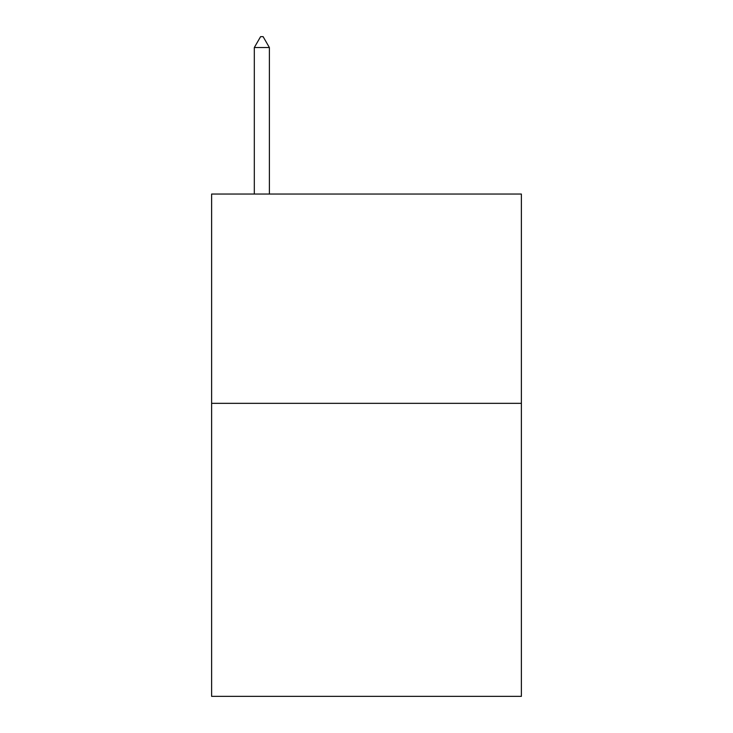 <?xml version="1.0" encoding="UTF-8"?>
<svg xmlns="http://www.w3.org/2000/svg" width="733" height="733" viewBox="0 0 733 733"><rect width="100%" height="100%" fill="white"/><g stroke="black" fill="none" stroke-linecap="round" stroke-linejoin="round"><path stroke-width="1.1" d="M521.383 403.333L521.383 696.35L211.617 696.35L211.617 194.043L521.383 194.043L521.383 403.333L211.617 403.333M269.387 47.535L263.11 36.65L260.6 36.65L254.314 47.535L269.387 47.535L269.387 194.043M254.314 47.535L254.314 194.043"/></g></svg>
